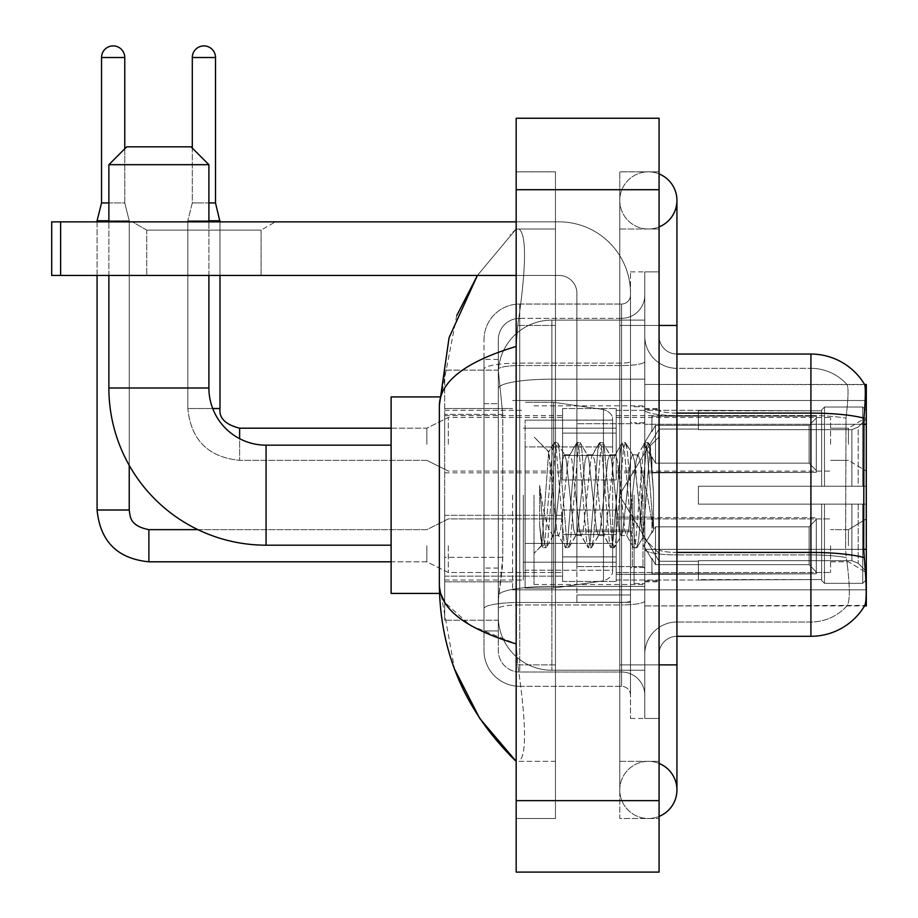 <?xml version="1.0" encoding="UTF-8"?>
<svg xmlns="http://www.w3.org/2000/svg" width="918" height="918" viewBox="0 0 918 918"><rect width="100%" height="100%" fill="white"/><g stroke="black" fill="none" stroke-linecap="round" stroke-linejoin="round"><path stroke-width="0.69" stroke-dasharray="4.59 3.44" d="M866.294 495.169L866.294 589.849L866.294 495.169M512.588 495.169L512.588 589.849L512.588 495.169M866.294 444.266L866.294 417.472L866.294 444.266M848.427 444.266L848.427 428.19L848.427 444.266M866.294 545.728L866.294 572.522L866.294 545.728M848.427 545.728L848.427 529.652L848.427 545.728M562.608 444.266L562.608 408.533L562.608 444.266M444.714 444.266L444.714 415.682L444.714 444.266M562.608 545.728L562.608 581.461L562.608 545.728M444.714 545.728L444.714 515.319L444.714 545.728M616.196 444.266L616.196 408.533L616.196 444.266M616.196 545.728L616.196 581.461L616.196 545.728M830.572 444.266L830.572 417.472L830.572 444.266M830.572 545.728L830.572 572.522L830.572 545.728M502.777 557.318L502.421 566.624L498.52 598.788L502.777 557.318L502.777 414.408L502.777 557.318L444.714 557.318L444.714 620.224L444.714 414.408L444.714 557.318L502.777 557.318M498.52 598.788L498.302 616.644A53.588 53.588 0 0 0 551.89 670.243L644.78 670.243L644.78 379.157L644.78 670.243L551.89 670.243L644.78 670.243L551.89 670.243L551.89 586.372A53.588 9.306 180 0 0 498.944 594.244A53.588 9.306 180 0 1 551.89 586.372L644.78 586.372L644.78 320.107L644.78 586.372L551.89 586.372L551.89 379.157L644.78 379.157L644.78 320.107L644.78 379.157L551.89 379.157L551.89 320.107L644.78 320.107L551.89 320.107A53.588 53.588 0 0 0 498.371 370.861L502.777 414.408L498.371 370.861A53.588 53.588 0 0 1 551.89 320.107L644.78 320.107L551.89 320.107A53.588 53.588 0 0 0 498.302 373.695L498.302 388.463L498.302 373.695A53.588 53.588 0 0 1 551.89 320.107L551.89 670.243A53.588 53.588 0 0 1 498.302 616.644L498.52 598.788M866.294 549.32L866.294 605.926L644.78 605.926L644.78 384.424L644.78 605.926L864.848 605.398C866.649 600.705 866.649 587.187 864.848 564.845L863.7 549.32L644.78 549.32L644.78 409.99L644.78 549.331A32.153 5.588 0 0 0 676.933 554.92L676.933 636.3L676.933 554.92A32.153 5.588 0 0 1 644.78 549.331L866.294 549.32L866.294 424.277L644.78 424.277L863.7 424.277L863.7 549.32L845.616 549.32L845.994 418.206C848.301 398.791 848.657 387.603 847.062 384.642L847.062 384.642A48.229 48.229 0 0 0 810.915 368.336A48.229 48.229 0 0 1 847.062 384.642C848.657 387.568 848.301 398.756 845.994 418.206L845.616 549.32L846.293 557.593L845.616 549.32L863.7 549.32M444.714 495.169L444.714 593.43L444.714 495.169M866.294 424.277L866.294 384.424L644.78 384.424L864.676 384.642C865.743 387.545 865.502 398.733 863.964 418.206L863.7 424.277L845.616 424.277L863.7 424.277M498.302 616.644L498.417 620.224L498.302 616.644A53.588 53.588 0 0 0 551.89 670.243A53.588 53.588 0 0 1 498.302 616.644L498.302 388.463L498.302 616.644A53.588 53.588 0 0 0 551.89 670.243A53.588 53.588 0 0 1 498.302 616.644M498.417 620.224L444.714 620.224L498.417 620.224M498.417 370.126L444.714 370.126L444.714 414.408L444.714 370.126L498.417 370.126M659.078 495.169L659.078 581.817L659.078 495.169M644.78 495.169L644.78 584.491L644.78 495.169M634.063 495.169L634.063 583.596L634.063 495.169M847.337 564.845C849.965 587.187 849.965 600.705 847.337 605.398A48.229 48.229 0 0 1 810.915 622.002L676.933 622.002L810.915 622.002A48.229 48.229 0 0 0 847.337 605.398C849.965 600.739 849.965 587.222 847.337 564.845L846.293 557.593L847.337 564.845M676.933 636.3A17.867 17.867 0 0 0 659.078 654.167L659.078 549.331L659.078 654.167A17.867 17.867 0 0 1 676.933 636.3L810.915 636.3A62.527 62.527 0 0 0 864.848 605.398M644.78 336.183L644.78 409.99L644.78 336.183A32.153 32.153 0 0 0 676.933 368.336A32.153 32.153 0 0 1 644.78 336.183A32.153 32.153 0 0 0 676.933 368.336L676.933 554.92L676.933 368.336L810.915 368.336L676.933 368.336M644.78 664.884L644.78 271.877L644.78 718.473L644.78 664.884L644.78 718.473L659.078 718.473L659.078 664.884L659.078 718.473L644.78 718.473L659.078 718.473L644.78 718.473L644.78 325.465L644.78 664.884L659.078 664.884L659.078 271.877L659.078 761.343L659.078 271.877L644.78 271.877L659.078 271.877L644.78 271.877L644.78 325.465L644.78 271.877L659.078 271.877L659.078 818.512L659.078 229.007L659.078 664.884L630.494 664.884L630.494 271.877L630.494 718.473L630.494 664.884L644.78 664.884M864.538 384.424A62.527 62.527 0 0 1 864.676 384.642A62.527 62.527 0 0 0 864.538 384.424L846.866 384.424L864.538 384.424M659.078 549.331L659.078 336.183L659.078 549.331A17.867 3.098 0 0 0 676.933 552.429L676.933 413.1L676.933 552.429A17.867 3.098 0 0 1 659.078 549.331M863.964 418.206A62.527 10.855 180 0 0 810.915 413.1L810.915 354.05L676.933 354.05A17.867 17.867 0 0 1 659.078 336.183A17.867 17.867 0 0 0 676.933 354.05L676.933 413.1L676.933 354.05A17.867 17.867 0 0 1 659.078 336.183M644.78 654.167A32.153 32.153 0 0 1 676.933 622.002A32.153 32.153 0 0 0 644.78 654.167A32.153 32.153 0 0 1 676.933 622.002M498.302 630.941L484.004 630.941L484.004 568.047L484.004 630.941L498.302 630.941L498.302 568.047L498.302 630.941M498.302 339.763A21.435 21.435 0 0 1 519.737 318.328A21.435 21.435 0 0 0 498.302 339.763L498.302 369.288L498.302 339.763A21.435 21.435 0 0 1 519.737 318.328L519.737 672.022A21.435 21.435 0 0 1 498.302 650.587L498.302 369.288L498.302 650.587A21.435 21.435 0 0 0 519.737 672.022L621.555 672.022L621.555 614.865L621.555 686.32L621.555 602.449L621.555 672.022L519.737 672.022L519.737 604.939L621.555 604.939L621.555 614.865L621.555 604.939A23.225 4.028 0 0 0 644.78 600.9L644.78 361.531L644.78 600.9A23.225 4.028 0 0 1 621.555 604.939L621.555 365.559L621.555 604.939L519.737 604.939L519.737 318.328L621.555 318.328A23.225 23.225 0 0 0 644.78 295.103L644.78 361.531L644.78 295.103A23.225 23.225 0 0 1 621.555 318.328L621.555 365.559L621.555 318.328A23.225 23.225 0 0 0 644.78 295.103M484.004 614.865L484.004 650.587L484.004 614.865M519.737 686.32A35.733 35.733 0 0 1 484.004 650.587A35.733 35.733 0 0 0 519.737 686.32L621.555 686.32A8.928 8.928 0 0 1 630.494 695.247L630.494 295.103L630.494 695.247A8.928 8.928 0 0 0 621.555 686.32L519.737 686.32M630.494 495.169L630.494 584.491L630.494 495.169M630.494 271.877L644.78 271.877L630.494 271.877M630.494 718.473L644.78 718.473L630.494 718.473M484.004 339.763A35.733 35.733 0 0 1 519.737 304.03L519.737 602.449L519.737 304.03A35.733 35.733 0 0 0 484.004 339.763L484.004 608.657L484.004 339.763A35.733 35.733 0 0 1 519.737 304.03L621.555 304.03A8.928 8.928 0 0 0 630.494 295.103A8.928 8.928 0 0 1 621.555 304.03L621.555 602.449L621.555 304.03A8.928 8.928 0 0 0 630.494 295.103M519.737 304.03L621.555 304.03M484.004 403.69L484.004 568.047L484.004 359.408L484.004 403.69L498.302 403.69L498.302 568.047L498.302 359.408L498.302 403.69L484.004 403.69M519.737 318.328L621.555 318.328M644.78 695.247A23.225 23.225 0 0 0 621.555 672.022A23.225 23.225 0 0 1 644.78 695.247A23.225 23.225 0 0 0 621.555 672.022M498.302 359.408L484.004 359.408L498.302 359.408M534.024 495.169L534.024 584.491L534.024 495.169M551.89 482.57L548.654 452.035L541.815 545.625L539.612 525.153L539.612 485.484L541.115 495.169C544.363 516.88 547.954 529.732 551.89 533.748L551.89 495.169L551.89 533.748L553.003 535.55L551.89 533.748C547.954 529.732 544.363 516.88 541.115 495.169L539.612 485.484L544.03 540.771L545.923 547.828L544.03 540.771L539.612 485.484L539.612 525.153L542.618 547.426L539.612 525.153L541.505 545.521L543.077 547.828L541.505 545.521L534.024 553.405L541.815 545.625L548.654 452.035L553.967 442.924L552.533 449.579L544.971 540.771L543.077 547.828L546.382 547.426L543.077 547.828L544.971 540.771L552.533 449.579L554.426 442.522L548.654 452.035L534.024 436.934L549.01 451.92L551.89 482.57L551.89 495.169L551.89 482.57L553.003 495.169L551.89 482.57M575.701 495.169L571.914 460.216L570.021 454.8L569.424 455.305L568.127 460.216L560.565 530.134L558.683 535.55L558.087 535.033L556.79 530.134L553.003 495.169L556.79 530.134L558.087 535.033L565.304 547.426L563.881 540.771L556.319 449.579L554.426 442.522L557.26 442.522L555.367 449.579L547.805 540.771L546.382 547.426L553.611 535.033L553.003 535.55L558.683 535.55L565.304 547.426L563.881 540.771L556.319 449.579L554.426 442.522L557.26 442.522L555.367 449.579L547.805 540.771L546.382 547.426L553.003 535.55L558.683 535.55L560.565 530.134L568.127 460.216L569.424 455.305L576.653 442.924L575.219 449.579L567.657 540.771L565.775 547.828L565.304 547.426L568.609 547.828L566.716 540.771L559.154 449.579L557.26 442.522L564.949 455.305L564.352 454.8L562.459 460.216L554.897 530.134L553.611 535.033L554.897 530.134L562.459 460.216L564.352 454.8L570.021 454.8L576.653 442.924L575.219 449.579L567.657 540.771L565.775 547.828L568.609 547.828L566.716 540.771L559.154 449.579L557.731 442.924L564.352 454.8L570.021 454.8L571.914 460.216L579.476 530.134L580.773 535.033L579.476 530.134L575.701 495.169M570.021 495.169L566.245 460.216L564.949 455.305L566.245 460.216L573.807 530.134L575.701 535.55L573.807 530.134L570.021 495.169M598.387 495.169L594.6 460.216L592.707 454.8L592.11 455.305L590.825 460.216L583.263 530.134L581.369 535.55L580.773 535.033L587.99 547.426L586.568 540.771L579.006 449.579L576.653 442.924L579.946 442.522L578.053 449.579L570.491 540.771L568.609 547.828L576.297 535.033L575.701 535.55L581.369 535.55L587.99 547.426L586.568 540.771L579.006 449.579L577.112 442.522L579.946 442.522L578.053 449.579L570.491 540.771L569.068 547.426L575.701 535.55L581.369 535.55L583.263 530.134L590.825 460.216L592.11 455.305L599.339 442.924L597.905 449.579L590.343 540.771L588.461 547.828L587.99 547.426L591.295 547.828L589.402 540.771L581.84 449.579L579.946 442.522L587.635 455.305L587.038 454.8L585.145 460.216L577.583 530.134L576.297 535.033L577.583 530.134L585.145 460.216L587.038 454.8L592.707 454.8L599.339 442.924L597.905 449.579L590.343 540.771L588.461 547.828L591.295 547.828L589.402 540.771L581.84 449.579L580.417 442.924L587.038 454.8L592.707 454.8L594.6 460.216L602.162 530.134L603.459 535.033L602.162 530.134L598.387 495.169M592.707 495.169L588.931 460.216L587.635 455.305L588.931 460.216L596.493 530.134L598.387 535.55L596.493 530.134L592.707 495.169M621.073 495.169L617.286 460.216L615.393 454.8L614.796 455.305L613.511 460.216L605.949 530.134L604.055 535.55L603.459 535.033L610.677 547.426L609.254 540.771L601.692 449.579L599.339 442.924L602.633 442.522L600.751 449.579L593.189 540.771L591.295 547.828L598.984 535.033L598.387 535.55L604.055 535.55L610.677 547.426L609.254 540.771L601.692 449.579L599.798 442.522L602.633 442.522L600.751 449.579L593.189 540.771L591.754 547.426L598.387 535.55L604.055 535.55L605.949 530.134L613.511 460.216L614.796 455.305L622.025 442.924L620.591 449.579L613.029 540.771L611.147 547.828L610.677 547.426L613.981 547.828L612.088 540.771L604.526 449.579L602.633 442.522L610.321 455.305L609.724 454.8L607.831 460.216L600.269 530.134L598.984 535.033L600.269 530.134L607.831 460.216L609.724 454.8L615.393 454.8L622.025 442.924L620.591 449.579L613.029 540.771L611.147 547.828L613.981 547.828L612.088 540.771L604.526 449.579L603.103 442.924L609.724 454.8L615.393 454.8L617.286 460.216L624.848 530.134L626.145 535.033L624.848 530.134L621.073 495.169M615.393 495.169L611.617 460.216L610.321 455.305L611.617 460.216L619.18 530.134L621.073 535.55L619.18 530.134L615.393 495.169M641.212 469.236L641.212 525.681L634.304 460.216L632.41 454.8L630.517 460.216L622.955 530.134L621.073 535.55L626.742 535.55L633.363 547.426L631.94 540.771L624.378 449.579L622.025 442.924L625.319 442.522L623.437 449.579L615.875 540.771L613.981 547.828L621.67 535.033L621.073 535.55L626.742 535.55L633.363 547.426L631.94 540.771L624.378 449.579L622.484 442.522L625.319 442.522L623.437 449.579L615.875 540.771L614.44 547.426L621.67 535.033L622.955 530.134L630.517 460.216L632.41 454.8L638.079 454.8L636.197 460.216L628.635 530.134L626.742 535.55L628.635 530.134L636.197 460.216L637.482 455.305L644.711 442.924L643.288 449.579L635.726 540.771L633.833 547.828L633.363 547.426L636.667 547.828L634.774 540.771L627.212 449.579L625.319 442.522L633.007 455.305L638.079 454.8L644.711 442.924L643.288 449.579L635.726 540.771L633.833 547.828L636.667 547.828L634.774 540.771L627.212 449.579L625.789 442.924L633.007 455.305L634.304 460.216L642.83 537.156L650.323 446.102L653.49 492.151L653.49 530.065L647.236 495.169L641.212 469.236L639.972 460.216L638.079 454.8L639.972 460.216L641.212 469.236L641.212 525.681L643.185 537.019L650.013 445.999L653.49 492.151L649.898 449.579L648.005 442.522L646.123 449.579L638.561 540.771L636.667 547.828L638.561 540.771L646.123 449.579L648.005 442.522L649.898 449.579L653.49 492.151L653.49 530.065L647.064 449.579L644.711 442.924L648.005 442.522L645.17 442.522L647.064 449.579L653.49 530.065L647.236 495.169L641.212 469.236M146.742 230.108L132.444 221.858L275.366 221.858L132.444 221.858L275.366 221.858L132.444 221.858L146.742 230.108L146.742 275.446L261.068 275.446L146.742 275.446L261.068 275.446L146.742 275.446L146.742 230.108L261.068 230.108L275.366 221.858L261.068 230.108L146.742 230.108L261.068 230.108L261.068 275.446L261.068 230.108L146.742 230.108M576.906 495.169L576.906 566.624L576.906 495.169M576.906 602.357L630.494 602.357L576.906 602.357L576.906 594.979L576.906 602.357L630.494 602.357L630.494 293.312A71.455 71.455 0 0 0 559.039 221.858L51.706 221.858L60.634 221.858L51.706 221.858L51.706 275.446L51.706 221.858L51.706 275.446L559.039 275.446A17.867 17.867 0 0 1 576.906 293.312L576.906 602.357L576.906 530.122L630.494 530.122L630.494 293.312A71.455 71.455 0 0 0 559.039 221.858L60.634 221.858L60.634 275.446L559.039 275.446A17.867 17.867 0 0 1 576.906 293.312L576.906 530.122L630.494 530.122L630.494 602.357L576.906 602.357M516.168 221.858L559.039 221.858A71.455 71.455 0 0 1 630.494 293.312L630.494 594.979L630.494 293.312A71.455 71.455 0 0 0 559.039 221.858L60.634 221.858L60.634 275.446L51.706 275.446L559.039 275.446A17.867 17.867 0 0 1 576.906 293.312L576.906 530.122L576.906 293.312A17.867 17.867 0 0 0 559.039 275.446L516.168 275.446M439.504 593.43L391.114 593.43L391.114 396.92L391.114 593.43L391.114 445.161L266.071 445.161L266.071 545.189A157.196 157.196 0 0 1 108.875 387.993L108.875 164.689L208.902 164.689L108.875 164.689L208.902 164.689L191.047 146.834L126.73 146.834L191.047 146.834L126.73 146.834L108.875 164.689M266.071 445.161A57.168 57.168 0 0 1 208.902 387.993L208.902 164.689M698.38 486.242L698.38 495.169L698.38 486.242L851.881 486.242L698.38 486.242L821.633 486.242L821.633 409.898L821.633 486.242L824.49 486.242L824.49 407.018L824.49 486.242L698.38 486.242L698.38 504.108L821.633 504.108L821.633 579.556L821.633 504.108L698.38 504.108L698.38 486.242L698.38 504.108L698.38 486.242L866.294 486.242L866.294 410.61L866.294 486.242L862.725 486.242L862.725 407.018L862.725 486.242L824.49 486.242L866.294 486.242L866.294 418.883L866.294 486.242L698.38 486.242L821.633 486.242L821.633 409.898L821.633 410.794L698.38 410.323L821.633 410.794L821.633 486.242L821.633 409.898L824.49 407.018L821.633 409.898L821.633 486.242L824.49 486.242L824.49 407.018L862.725 407.018L824.49 407.018L824.49 486.242L698.38 486.242L698.38 504.108L866.294 504.108L866.294 579.74L866.294 504.108L862.725 504.108L862.725 583.332L866.294 579.74L862.725 583.332L862.725 504.108L824.49 504.108L824.49 583.332L862.725 583.332L824.49 583.332L824.49 504.108L821.633 504.108L821.633 580.451L824.49 583.332L821.633 580.451L821.633 504.108L866.294 504.108L866.294 579.74L866.294 571.466L858.192 563.308L851.881 560.668L858.192 563.308L866.294 571.466L866.294 504.108L698.38 504.108L821.633 504.108L821.633 579.556L698.38 580.027L821.633 579.556L821.633 504.108L698.38 504.108L698.38 486.242M698.38 429.681L851.881 429.681L698.38 429.681L698.38 410.794L698.38 429.681L851.881 429.681L858.192 427.042L866.294 418.883L866.294 410.61L862.725 407.018L866.294 410.61L866.294 418.883L858.192 427.042L851.881 429.681L698.38 429.681L698.38 410.323L821.633 410.794L821.633 409.898L821.633 410.794L698.38 410.794L698.38 429.681M616.196 495.169L616.196 580.027L616.196 495.169M523.306 495.169L523.306 580.027L523.306 495.169M698.38 560.668L851.881 560.668L698.38 560.668L698.38 579.556L698.38 560.668L851.881 560.668L858.192 563.308L851.881 560.668L698.38 560.668L698.38 580.027L821.633 579.556L698.38 579.556L698.38 560.668M525.096 446.94L525.096 588.071L525.096 543.41L612.627 543.41L612.627 570.204L612.627 420.146L612.627 446.951L525.096 446.94L525.096 570.204L525.096 543.41L612.627 543.41L612.627 570.204L612.627 420.146L612.627 446.951L525.096 446.94L525.096 588.071L525.096 543.41L612.627 543.399L612.627 570.216L525.096 570.204L525.096 543.41L553.68 543.41L553.68 588.071L553.68 402.279L553.68 446.94L525.096 446.94L525.096 420.146L525.096 570.204L612.627 570.216C612.914 575.104 609.85 578.638 603.459 580.83L603.459 543.41L612.627 543.41L612.627 570.216C612.914 575.104 609.85 578.638 603.459 580.83L603.459 543.41L553.68 543.41L553.68 588.071L553.68 402.279L553.68 446.94L603.459 446.94L603.459 409.52L603.459 580.83L553.68 588.071L525.096 588.071L553.68 588.071L603.459 580.83L603.459 409.52C609.85 411.7 612.914 415.246 612.627 420.134L525.096 420.146L612.627 420.146L612.627 446.94L525.096 446.94M208.902 275.446L208.902 221.858M108.875 275.446L108.875 221.858M821.633 504.108L821.633 580.451L824.49 583.332L862.725 583.332L866.294 579.74L866.294 504.108L866.294 579.74L862.725 583.332L862.725 504.108L862.725 583.332L824.49 583.332L824.49 504.108L824.49 583.332L821.633 580.451L821.633 504.108L824.49 504.108L821.633 504.108M821.633 579.556L821.633 580.451L821.633 579.556M824.49 407.018L821.633 409.898L824.49 407.018L862.725 407.018L862.725 486.242L862.725 407.018L824.49 407.018M862.725 504.108L824.49 504.108L862.725 504.108M824.49 486.242L862.725 486.242L824.49 486.242M862.725 486.242L866.294 486.242L866.294 410.61L866.294 486.242L862.725 486.242M866.294 410.61L862.725 407.018L866.294 410.61L866.294 486.242L866.294 410.61M866.294 504.108L866.294 579.74L866.294 571.466L858.192 563.308L866.294 571.466L866.294 504.108L858.192 504.108L866.294 504.108M858.192 427.042L866.294 418.883L858.192 427.042L851.881 429.681L858.192 427.042L858.192 486.242L866.294 486.242L851.881 486.242L858.192 486.242L858.192 427.042M851.881 504.108L698.38 504.108L698.38 495.169L698.38 504.108L851.881 504.108L851.881 560.668L851.881 504.108M391.114 445.161L391.114 495.169L391.114 396.92L439.504 396.92M612.627 446.94L603.459 446.94L603.459 409.52L553.68 402.279L525.096 402.279L553.68 402.279L603.459 409.52C609.85 411.7 612.914 415.246 612.627 420.134L612.627 446.94M124.768 57.513L101.542 57.513A11.613 11.613 0 0 1 113.155 45.9A11.613 11.613 0 0 1 124.768 57.513L124.768 202.924L101.542 202.924L124.768 202.924L129.231 220.79L97.078 220.79L129.231 220.79L129.231 510.006L97.078 510.006L97.078 220.79L108.875 220.79M816.274 545.728L816.274 573.807L651.929 573.807L816.274 573.807L816.274 571.983L809.125 564.639L809.125 545.728L809.125 564.639L816.274 571.983L816.274 573.807L651.929 574.312L651.929 558.339L655.498 564.639L809.125 564.639L655.498 564.639L655.498 526.829L651.929 533.117L655.498 526.829L809.125 526.829L655.498 526.829L651.929 533.117L651.929 517.649L816.274 517.649L816.274 573.807L816.274 519.473L809.125 526.829L816.274 519.473L816.274 571.983L809.125 564.639L809.125 526.829L809.125 564.639L816.274 571.983L816.274 573.807L816.274 545.728L816.274 573.807L651.929 574.312L651.929 558.339L651.929 573.807L651.929 558.339L655.498 564.639L651.929 558.339L655.498 564.639L655.498 526.829L809.125 526.829L655.498 526.829L655.498 545.728L655.498 526.829L651.929 533.117L651.929 517.144L651.929 533.117L651.929 517.649L816.274 517.649L816.274 519.473L809.125 526.829L816.274 519.473L816.274 571.983L816.274 517.649L816.274 545.728L816.274 517.649L651.929 517.649L816.274 517.649L816.274 545.728M448.282 545.728L448.282 572.522L448.282 545.728M426.847 545.728L426.847 561.805L426.847 545.728M101.542 57.513L101.542 202.924L97.078 220.79M616.196 556.882L616.196 510.006L616.196 581.461L616.196 556.882L562.608 556.882L616.196 556.882L616.196 534.574L562.608 534.574L562.608 510.006L562.608 534.574L616.196 534.574L616.196 581.461L616.196 556.882L562.608 556.882L562.608 581.461L562.608 556.882L616.196 556.882M562.608 534.574L562.608 581.461L562.608 510.006L562.608 534.574L616.196 534.574L562.608 534.574L562.608 556.882L562.608 534.574M655.498 564.639L809.125 564.639L655.498 564.639L655.498 545.728L655.498 564.639M129.231 465.369L129.231 220.79L124.768 202.924L124.768 148.796M97.078 275.446L97.078 221.858M108.875 202.924L101.542 202.924M809.125 545.728L809.125 526.829L809.125 545.728M219.953 408.533L187.823 408.533L187.823 220.79L219.987 220.79L219.987 408.533L187.823 408.533L219.987 408.533L187.823 408.533L219.987 408.533L219.987 220.79L215.512 202.924L215.512 57.513L192.298 57.513L215.512 57.513A11.613 11.613 0 0 0 203.911 45.9A11.613 11.613 0 0 0 192.298 57.513A11.613 11.613 0 0 1 203.911 45.9A11.613 11.613 0 0 1 215.512 57.513L215.512 202.924L192.298 202.924L208.902 202.924M816.274 444.266L816.274 472.334L651.929 472.334L816.274 472.334L816.274 470.521L809.125 463.165L809.125 444.266L809.125 463.165L816.274 470.521L816.274 472.334L651.929 472.839L651.929 456.877L655.498 463.165L809.125 463.165L655.498 463.165L655.498 425.355L651.929 431.655L655.498 425.355L809.125 425.355L655.498 425.355L651.929 431.655L651.929 416.187L816.274 416.187L816.274 472.334L816.274 418.011L809.125 425.355L816.274 418.011L816.274 470.521L809.125 463.165L809.125 425.355L809.125 463.165L816.274 470.521L816.274 472.334L651.929 472.334L816.274 472.334L816.274 418.011L809.125 425.355L655.498 425.355L809.125 425.355L816.274 418.011L816.274 472.334L816.274 444.266L816.274 470.521L809.125 463.165L655.498 463.165L651.929 456.877L651.929 472.839L651.929 456.877L655.498 463.165L655.498 425.355L651.929 431.655L655.498 425.355L809.125 425.355L809.125 444.266L809.125 425.355L655.498 425.355L655.498 444.266L655.498 425.355L655.498 444.266L655.498 425.355L651.929 431.655L651.929 415.682L651.929 431.655L651.929 416.187L816.274 416.187L816.274 418.011L809.125 425.355L816.274 418.011L816.274 472.334L651.929 472.839L651.929 456.877L651.929 472.334L651.929 456.877L655.498 463.165L809.125 463.165L809.125 444.266L809.125 463.165L816.274 470.521L816.274 416.187L816.274 444.266L816.274 416.187L651.929 415.682L651.929 431.655L651.929 416.187L816.274 416.187L816.274 444.266L816.274 416.187L651.929 416.187L816.274 416.187L816.274 444.266M448.282 444.266L448.282 417.472L448.282 444.266M426.847 444.266L426.847 428.19L426.847 444.266M215.512 202.924L219.987 220.79L187.823 220.79L208.902 220.79M215.512 57.513L192.298 57.513L192.298 202.924L203.911 202.924L192.298 202.924L187.823 220.79L187.823 408.533L187.823 220.79L219.987 220.79M616.196 455.42L616.196 408.533L616.196 479.988L616.196 455.42L562.608 455.42L616.196 455.42L616.196 433.101L562.608 433.101L562.608 408.533L562.608 433.101L616.196 433.101L616.196 479.988L616.196 455.42L562.608 455.42L562.608 479.988L562.608 455.42L616.196 455.42L616.196 433.101L562.608 433.101L562.608 479.988L562.608 455.42L616.196 455.42L616.196 479.988L616.196 455.42L562.608 455.42L562.608 479.988L562.608 408.533L562.608 433.101L616.196 433.101L616.196 408.533L616.196 455.42M655.498 463.165L655.498 444.266L655.498 463.165L651.929 456.877L655.498 463.165L809.125 463.165L655.498 463.165L655.498 444.266L655.498 463.165M192.298 57.513L192.298 202.924L187.823 220.79L192.298 202.924L192.298 148.085M562.608 433.101L562.608 408.533L562.608 433.101L616.196 433.101L562.608 433.101L562.608 455.42L562.608 433.101M219.987 275.446L219.987 221.858M809.125 444.266L809.125 425.355L809.125 444.266M630.494 594.979L630.494 602.357L630.494 594.979L576.906 594.979L630.494 594.979M648.36 761.343A28.584 28.584 0 0 0 619.776 789.928A28.584 28.584 0 0 0 659.078 816.423A28.584 28.584 0 0 1 648.36 818.512A28.584 28.584 0 0 0 659.078 816.423A28.584 28.584 0 0 1 619.776 789.928A28.584 28.584 0 0 1 659.078 763.432A28.584 28.584 0 0 0 648.36 761.343A28.584 28.584 0 0 1 676.933 789.928A28.584 28.584 0 0 0 648.36 761.343M648.36 229.007A28.584 28.584 0 0 1 619.776 200.422A28.584 28.584 0 0 1 659.078 173.927A28.584 28.584 0 0 0 648.36 171.838A28.584 28.584 0 0 1 659.078 173.927A28.584 28.584 0 0 0 619.776 200.422A28.584 28.584 0 0 0 659.078 226.918A28.584 28.584 0 0 1 648.36 229.007A28.584 28.584 0 0 0 676.933 200.422A28.584 28.584 0 0 1 648.36 229.007M659.078 664.884L619.776 664.884L659.078 664.884L619.776 664.884L619.776 325.465L619.776 818.512L659.078 818.512L619.776 818.512L619.776 171.838L659.078 171.838L659.078 325.465L659.078 171.838L619.776 171.838L619.776 761.343L619.776 664.884L676.933 664.884L648.36 664.884L676.933 664.884L676.933 789.928M659.078 325.465L619.776 325.465L676.933 325.465L619.776 325.465L648.36 325.465L619.776 325.465L619.776 229.007L619.776 325.465L676.933 325.465L676.933 664.884M456.739 315.562L439.355 405.492L439.355 584.858L454.582 669.199M516.168 118.25L659.078 118.25L659.078 872.1L516.168 872.1L516.168 118.25M516.168 325.465L516.168 664.884L516.168 171.838L516.168 325.465L555.459 325.465L555.459 818.512L516.168 818.512L516.168 664.884L516.168 818.512L555.459 818.512L555.459 171.838L516.168 171.838L555.459 171.838L555.459 664.884L555.459 325.465L516.168 325.465M619.776 761.343L659.078 761.343L619.776 761.343M619.776 229.007L659.078 229.007L619.776 229.007M555.459 761.343L555.459 664.884L555.459 761.343L519.014 761.343C526.76 755.652 526.347 723.499 517.775 664.884C526.347 723.395 526.76 755.56 519.014 761.343L555.459 761.343M439.355 405.492C439.917 381.452 465.529 361.772 516.168 346.453L517.775 325.465C526.347 266.954 526.76 234.79 519.014 229.007L516.168 229.007L519.014 229.007C526.76 234.687 526.347 266.851 517.775 325.465L516.168 346.453L516.168 643.897L517.775 664.884L516.168 643.897L470.498 625.456L444.714 602.357M555.459 229.007L519.014 229.007L555.459 229.007M516.168 346.453L516.168 643.897M477.417 275.446L516.168 229.007L477.417 275.446M440.617 593.43L439.355 584.858M499.702 386.352A53.588 9.306 180 0 1 551.89 379.157A53.588 9.306 180 0 0 499.702 386.352M498.302 373.695A53.588 53.588 0 0 1 551.89 320.107L551.89 586.372A53.588 9.306 0 0 0 498.302 595.679A53.588 9.306 180 0 1 551.89 586.372L551.89 320.107A53.588 53.588 0 0 0 498.371 370.861M502.777 414.408L444.714 414.408L502.777 414.408M676.933 413.1A17.867 3.098 0 0 1 659.078 409.99A17.867 3.098 0 0 0 676.933 413.1L810.915 413.1L810.915 622.002L810.915 368.336A48.229 48.229 0 0 1 847.062 384.642A48.229 48.229 0 0 0 810.915 368.336L810.915 415.579A48.229 8.377 180 0 1 845.994 418.206A48.229 8.377 180 0 0 810.915 415.579L810.915 554.92A48.229 8.377 180 0 1 846.293 557.593A48.229 8.377 180 0 0 810.915 554.92L810.915 636.3M864.148 557.593A62.527 10.855 180 0 0 810.915 552.429L676.933 552.429M810.915 415.579L676.933 415.579A32.153 5.588 0 0 1 644.78 409.99A32.153 5.588 0 0 0 676.933 415.579L810.915 415.579M810.915 554.92L676.933 554.92L810.915 554.92M519.737 602.449A35.733 6.208 180 0 0 484.004 608.657A35.733 6.208 180 0 1 519.737 602.449L621.555 602.449A8.928 1.549 0 0 0 630.494 600.9A8.928 1.549 0 0 1 621.555 602.449L519.737 602.449M630.494 325.465L644.78 325.465L630.494 325.465M519.737 363.08L621.555 363.08A8.928 1.549 -0 0 0 630.494 361.531A8.928 1.549 0 0 1 621.555 363.08L519.737 363.08A35.733 6.208 180 0 0 484.004 369.288A35.733 6.208 180 0 1 519.737 363.08M519.737 365.559L621.555 365.559A23.225 4.028 0 0 0 644.78 361.531A23.225 4.028 0 0 1 621.555 365.559L519.737 365.559A21.435 3.718 180 0 0 498.302 369.288A21.435 3.718 180 0 1 519.737 365.559M519.737 604.939A21.435 3.718 180 0 0 498.302 608.657A21.435 3.718 180 0 1 519.737 604.939M519.737 672.022A21.435 21.435 0 0 1 498.302 650.587M498.302 568.047L484.004 568.047L498.302 568.047M643.002 495.169L643.002 566.624L643.002 495.169M632.284 495.169L632.284 566.624L632.284 495.169M630.494 530.122L576.906 530.122L630.494 530.122M630.494 531.671L576.906 531.671L630.494 531.671M208.902 387.993L108.875 387.993M851.881 429.681L851.881 486.242L851.881 429.681M858.192 504.108L858.192 563.308L858.192 504.108M148.888 561.77L148.888 545.728L148.888 561.77M97.113 510.006L129.231 510.006L97.113 510.006M148.888 529.686L148.888 561.805L426.847 561.805L448.282 572.522L562.608 572.522L448.282 572.522L426.847 561.805L391.114 561.805M212.724 408.533L187.857 408.533C190.933 439.963 208.202 457.233 239.632 460.343L239.632 428.19L239.632 460.343L239.632 428.19L239.632 460.343L426.847 460.343L448.282 471.06L562.608 471.06M239.632 428.19L426.847 428.19L448.282 417.472L426.847 428.19L239.632 428.19L239.632 438.678M60.634 275.446L60.634 221.858M516.168 189.705L659.078 189.705M516.168 800.645L659.078 800.645M555.459 664.884L516.168 664.884L555.459 664.884M555.459 325.465L517.775 325.465L555.459 325.465M551.89 586.372L644.78 586.372L551.89 586.372M551.89 379.157L644.78 379.157L551.89 379.157A53.588 9.306 180 0 0 498.302 388.463A53.588 9.306 0 0 1 551.89 379.157M512.588 400.5L866.294 400.5L512.588 400.5M830.572 428.19L848.427 428.19L830.572 428.19L848.427 428.19L866.294 417.472M848.427 529.652L866.294 518.934L848.427 529.652L830.572 529.652L848.427 529.652M444.714 415.682L562.608 415.682M444.714 515.319L562.608 515.319L444.714 515.319M562.608 408.533L616.196 408.533L562.608 408.533M562.608 510.006L616.196 510.006L562.608 510.006M616.196 417.472L830.572 417.472M616.196 518.934L830.572 518.934L616.196 518.934M444.714 408.533L512.588 408.533L444.714 408.533M444.714 581.817L512.588 581.817L444.714 581.817M830.572 561.805L848.427 561.805L866.294 572.522L848.427 561.805L830.572 561.805M830.572 460.343L848.427 460.343L830.572 460.343L848.427 460.343L866.294 471.06M616.196 572.522L830.572 572.522L616.196 572.522M616.196 471.06L830.572 471.06M562.608 581.461L616.196 581.461L562.608 581.461M562.608 479.988L616.196 479.988L562.608 479.988M444.714 576.137L562.608 576.137L444.714 576.137M444.714 472.839L562.608 472.839M512.588 589.849L866.294 589.849L512.588 589.849M644.78 408.533L659.078 408.533L644.78 408.533M634.063 583.596L644.78 583.596L634.063 583.596M644.78 422.831L634.063 422.831L644.78 422.831M644.78 567.519L634.063 567.519L644.78 567.519M634.063 406.743L644.78 406.743L634.063 406.743M644.78 581.817L659.078 581.817L644.78 581.817M630.494 423.714L576.906 423.714L630.494 423.714M630.494 566.624L576.906 566.624L630.494 566.624M644.78 580.922L659.078 580.922L644.78 580.922M643.002 423.714L644.78 421.936L643.002 423.714L632.284 423.714L630.494 421.936L632.284 423.714L643.002 423.714M632.284 566.624L643.002 566.624L644.78 568.414L643.002 566.624L632.284 566.624L630.494 568.414L632.284 566.624M534.024 584.491L644.78 584.491L534.024 584.491M650.013 445.999L659.078 436.934L650.013 445.999M642.818 537.156L659.078 553.405L642.818 537.156M534.024 405.859L644.78 405.859L534.024 405.859M644.78 409.428L659.078 409.428L644.78 409.428M643.197 537.03L637.126 547.426L643.197 537.03M650.323 446.102L648.475 442.924L650.323 446.102M391.114 545.189L266.071 545.189M619.363 495.169L659.078 429.073L698.38 429.073L659.078 429.073L619.363 495.169L659.078 561.265L698.38 561.265L659.078 561.265L619.363 495.169M616.196 580.027L698.38 580.027L616.196 580.027M523.306 562.16L616.196 562.16L523.306 562.16M444.714 580.027L523.306 580.027L444.714 580.027M444.714 410.323L523.306 410.323L444.714 410.323M523.306 428.19L616.196 428.19L523.306 428.19M616.196 410.323L698.38 410.323L616.196 410.323M616.196 574.312L651.929 574.312L616.196 574.312M643.69 545.728L651.929 532.027L643.69 545.728L651.929 559.429L643.69 545.728M129.231 510.006C130.322 516.237 129.174 525.739 148.888 529.652L426.847 529.652L448.282 518.934L562.608 518.934L448.282 518.934L426.847 529.652L197.921 529.652M616.196 517.144L651.929 517.144L616.196 517.144M616.196 472.839L651.929 472.839M651.929 457.967L643.69 444.266L651.929 430.553L643.69 444.266L651.929 457.967L643.69 444.266L651.929 430.553M616.196 415.682L651.929 415.682M391.114 428.19L426.847 428.19L448.282 417.472L562.608 417.472M426.847 460.343L448.282 471.06L426.847 460.343L239.632 460.343C208.202 457.233 190.933 439.963 187.823 408.533C190.933 439.963 208.202 457.233 239.632 460.343L426.847 460.343M619.776 664.884L619.776 789.928L619.776 664.884M619.776 325.465L619.776 200.422L619.776 325.465M676.933 325.465L676.933 200.422M516.168 229.007L509.949 235.008"/><path stroke-width="1.38" d="M866.294 549.32L863.7 549.32L864.848 564.845C866.649 587.222 866.649 600.739 864.848 605.398L864.538 605.926L866.294 605.926L866.294 384.424L864.676 384.642A62.527 62.527 0 0 0 810.915 354.05A62.527 62.527 0 0 1 864.538 384.424A62.527 62.527 0 0 0 810.915 354.05L676.933 354.05M864.848 605.398A62.527 62.527 0 0 1 810.915 636.3L676.933 636.3M863.7 549.32L863.964 418.206C865.502 398.779 865.743 387.591 864.676 384.642A62.527 62.527 0 0 0 810.915 354.05L810.915 413.1L676.933 413.1M391.114 545.189L266.071 545.189A157.196 157.196 0 0 1 108.875 387.993L108.875 275.446M266.071 545.189L266.071 445.161A57.168 57.168 0 0 1 208.902 387.993L208.902 275.446M126.73 146.834L191.047 146.834L208.902 164.689L108.875 164.689L126.73 146.834M208.902 221.858L208.902 164.689M108.875 221.858L108.875 164.689M439.504 396.92L391.114 396.92L391.114 593.43L439.504 593.43M108.875 202.924L101.542 202.924L101.542 57.513A11.613 11.613 0 0 1 113.155 45.9A11.613 11.613 0 0 1 124.768 57.513L124.768 148.796M97.078 275.446L97.078 510.006L129.231 510.006L129.231 465.369M97.078 221.858L97.078 220.79L108.875 220.79M192.298 148.085L192.298 57.513A11.613 11.613 0 0 1 203.911 45.9A11.613 11.613 0 0 1 215.512 57.513L215.512 202.924L219.987 221.858M212.724 408.533L219.987 408.533L219.987 275.446M208.902 220.79L219.987 220.79M208.902 202.924L215.512 202.924M60.634 275.446L51.706 275.446L51.706 221.858L60.634 221.858L60.634 275.446L516.168 275.446M516.168 221.858L60.634 221.858M659.078 664.884L676.933 664.884L676.933 200.422A28.584 28.584 0 0 1 659.078 226.918A28.584 28.584 0 0 0 659.078 173.927A28.584 28.584 0 0 1 676.933 200.422A28.584 28.584 0 0 0 659.078 173.927A28.584 28.584 0 0 1 676.933 200.422M659.078 816.423A28.584 28.584 0 0 0 659.078 763.432A28.584 28.584 0 0 1 659.078 816.423A28.584 28.584 0 0 0 676.933 789.928A28.584 28.584 0 0 1 659.078 816.423M516.168 346.453C465.633 361.681 440.032 381.372 439.355 405.492L439.355 584.858C439.917 608.898 465.529 628.578 516.168 643.897M516.168 872.1L659.078 872.1L659.078 118.25L516.168 118.25L516.168 872.1M439.355 405.492L449.063 337.721L477.417 275.446L456.739 315.562M454.582 669.199L479.781 718.507L516.168 761.343C465.713 712.368 440.112 653.547 439.355 584.858M444.714 602.357L440.617 593.43M866.294 424.277L863.7 424.277M810.915 636.3L810.915 413.1A62.527 10.855 180 0 1 863.964 418.206M864.148 557.593A62.527 10.855 180 0 0 810.915 552.429L676.933 552.429M108.875 387.993L208.902 387.993M391.114 561.805L148.888 561.805C117.458 558.695 100.188 541.436 97.078 510.006C100.188 541.436 117.458 558.695 148.888 561.805L148.888 529.686M101.542 57.513L124.768 57.513M192.298 57.513L215.512 57.513M239.632 438.678L239.632 428.213C225.449 424.609 218.897 418.069 219.987 408.533C218.897 418.069 225.449 424.609 239.632 428.19L391.114 428.19M659.078 325.465L676.933 325.465M516.168 800.645L659.078 800.645M516.168 189.705L659.078 189.705M391.114 445.161L266.071 445.161M129.231 510.006C130.322 516.237 129.174 525.739 148.888 529.652L197.921 529.652M101.542 202.924L97.078 220.79M219.987 408.533C218.897 418.069 225.449 424.609 239.632 428.19M676.933 664.884L676.933 789.928M516.168 761.343L509.949 755.342"/></g></svg>
